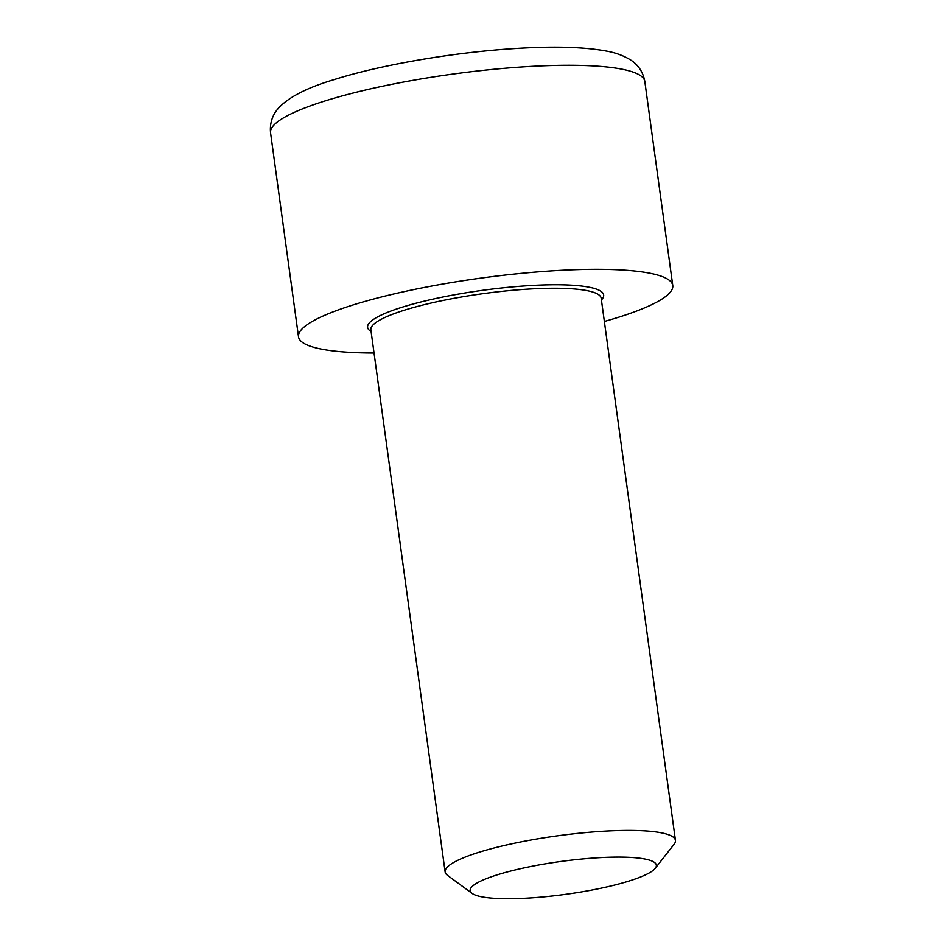 <?xml version="1.0" encoding="UTF-8"?>
<svg xmlns="http://www.w3.org/2000/svg" width="946" height="946" viewBox="0 0 946 946"><rect width="100%" height="100%" fill="white"/><g stroke="black" fill="none" stroke-linecap="round" stroke-linejoin="round"><path stroke-width="1.42" d="M655.247 868.31L674.084 844.305A116.24 20.54 172.2 0 0 675.456 840.391A116.24 20.54 172.2 0 0 641.234 830.683A116.24 20.54 172.2 0 0 514.589 843.205A116.24 20.54 172.2 0 0 445.128 871.94A116.24 20.54 172.2 0 0 447.505 875.346L472.101 893.402A93.95 16.602 -7.8 0 1 518.775 869.078A93.95 16.602 -7.8 0 1 628.688 857.301A93.95 16.602 -7.8 0 1 655.247 868.31A93.95 16.602 -7.8 0 1 565.519 894.348A93.95 16.602 -7.8 0 1 472.101 893.402M604.364 321.451A188.881 33.382 172.2 0 0 672.772 285.515A188.881 33.382 172.2 0 0 617.17 269.74A188.881 33.382 172.2 0 0 411.368 290.079A188.881 33.382 172.2 0 0 298.498 336.788A188.881 33.382 172.2 0 0 374.037 353M445.128 871.94L370.856 329.764A116.24 20.54 -7.8 0 1 404.06 310.288A116.24 20.54 -7.8 0 1 566.961 288.506A116.24 20.54 -7.8 0 1 601.183 298.215L675.456 840.391M601.42 299.953A119.149 21.06 172.2 0 0 568.605 285.03A119.149 21.06 172.2 0 0 401.624 307.367A119.149 21.06 172.2 0 0 371.104 331.502M589.216 65.712A188.881 33.382 -7.8 0 1 644.829 81.486C642.476 68.419 634.364 62.294 630.343 59.799C623.213 55.471 615.066 52.538 605.913 50.989C583.091 46.839 552.145 46.07 513.063 48.672C452.283 52.586 379.996 65.014 333.903 79.689C307.273 87.623 288.849 97.048 278.668 107.974C275.463 111.462 269.291 119.539 270.544 132.759A188.881 33.382 -7.8 0 1 324.49 101.116A188.881 33.382 -7.8 0 1 589.216 65.712M270.544 132.759L298.498 336.788M644.829 81.486L672.772 285.515"/></g></svg>
